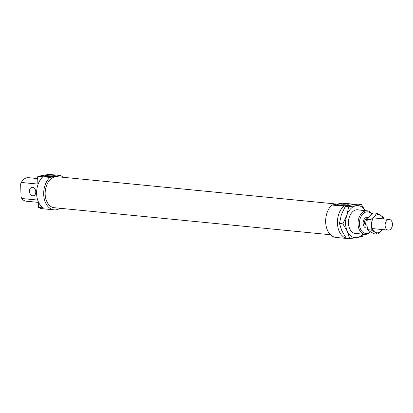 <?xml version="1.0" encoding="UTF-8"?>
<svg xmlns="http://www.w3.org/2000/svg" width="413" height="413" viewBox="0 0 413 413"><rect width="100%" height="100%" fill="white"/><g stroke="black" fill="none" stroke-linecap="round" stroke-linejoin="round"><path stroke-width="0.62" d="M389.882 219.582A5.369 3.64 95.6 0 0 389.304 219.458A5.369 3.64 95.6 0 0 385.21 224.011A5.369 3.64 95.6 0 0 387.673 230.015A5.369 3.64 95.6 0 0 388.256 230.144A5.369 3.64 95.6 0 0 392.35 225.591A5.369 3.64 95.6 0 0 389.882 219.582M366.894 225.152L365.298 224.997C363.781 222.483 364.22 220.397 366.62 218.735L367.524 218.823M365.298 224.997L366.62 218.735M356.507 233.51A11.92 8.084 -84.4 0 1 348.706 225.488A11.92 8.084 -84.4 0 1 349.599 216.355A11.92 8.084 -84.4 0 1 356.207 209.85A11.92 8.084 -84.4 0 1 358.804 209.995M363.569 234.202L362.366 236.36L357.08 237.594L349.692 238.626L347.323 231.326L342.852 223.815L346.822 215.379A16.107 10.924 95.6 0 0 345.604 223.614A16.107 10.924 95.6 0 0 347.323 231.326A16.107 10.924 95.6 0 0 357.08 237.594A16.107 10.924 95.6 0 0 362.82 234.13M365.123 210.615A16.107 10.924 95.6 0 0 356.078 205.7A16.107 10.924 95.6 0 0 346.822 215.379L348.691 206.732L356.078 205.7L361.36 204.466L357.968 204.13L350.58 205.163L345.294 206.402L341.324 214.837L339.46 223.485L341.825 230.784L346.295 238.296L349.692 238.626M361.36 204.466L365.175 210.62M339.46 223.485L342.852 223.815M345.294 206.402L348.691 206.732M383.29 218.869A9.127 6.19 95.6 0 0 380.647 215.343A9.127 6.19 95.6 0 0 377.503 214.688A9.127 6.19 95.6 0 0 374.431 216.453A9.127 6.19 95.6 0 0 371.566 224.837A9.127 6.19 95.6 0 0 374.921 232.106A9.127 6.19 95.6 0 0 378.071 232.762A9.127 6.19 95.6 0 0 381.142 230.991L377.518 234.099L374.921 232.106L371.132 229.995L371.566 224.837L370.807 219.561L374.431 216.453L376.863 213.232L380.647 215.343L383.243 217.336L383.579 218.895M382.366 229.566L381.142 230.991A9.127 6.19 95.6 0 0 382.247 229.556M376.863 213.232L373.342 212.886L369.718 215.994L367.286 219.215L366.852 224.378L367.611 229.654L370.208 231.647L373.997 233.758L377.518 234.099M367.286 219.215L370.807 219.561M367.611 229.654L371.132 229.995M343.678 206.18L331.897 205.024L342.573 203.113L354.354 204.265L343.678 206.18A17.718 12.018 95.6 0 0 337.622 225.452A17.718 12.018 95.6 0 0 347.782 238.59A17.718 12.018 95.6 0 0 349.357 238.595M331.897 205.024A17.718 12.018 95.6 0 0 325.842 224.3A17.718 12.018 95.6 0 0 336.001 237.439L347.782 238.59M337.091 204.094L57.283 176.718A15.57 10.562 95.6 0 0 55.285 176.8A15.57 10.562 95.6 0 0 45.162 192.654A15.57 10.562 95.6 0 0 54.253 207.713L330.503 234.744M368.489 217.419L367.312 217.305A5.369 3.64 95.6 0 0 366.62 217.331A5.369 3.64 95.6 0 0 363.13 222.798A5.369 3.64 95.6 0 0 366.264 227.991L367.276 228.09M32.503 187.321A4.295 3.103 -100.2 0 0 31.878 187.347A4.295 3.103 -100.2 0 0 29.524 191.694A4.295 3.103 -100.2 0 0 32.772 195.824A4.295 3.103 -100.2 0 0 33.396 195.803A4.295 3.103 -100.2 0 0 35.75 191.451A4.295 3.103 -100.2 0 0 32.503 187.321M49.937 177.435L38.156 176.284L48.832 174.374L60.613 175.525L49.937 177.435A17.718 12.018 95.6 0 0 43.881 196.712A17.718 12.018 95.6 0 0 54.046 209.85A17.718 12.018 95.6 0 0 56.323 209.758A17.718 12.018 95.6 0 0 59.962 208.271M38.156 176.284A17.718 12.018 95.6 0 0 37.655 176.769L42.363 177.229A17.718 12.018 95.6 0 0 36.628 193.687A17.718 12.018 95.6 0 0 43.329 207.915L38.615 207.455A17.718 12.018 95.6 0 0 42.26 208.699L54.046 209.85M53.922 176.31A4.672 0.645 -1.8 0 0 52.983 176.17A4.672 0.645 -1.8 0 0 45.662 176.568M46.044 176.609A5.477 0.754 178.2 0 1 44.361 176.217A5.477 0.754 178.2 0 1 47.237 175.349A5.477 0.754 178.2 0 1 53.509 175.277A5.477 0.754 178.2 0 1 55.203 175.876A5.477 0.754 178.2 0 1 51.615 176.599A5.477 0.754 178.2 0 1 46.044 176.609M346.874 204.977A4.672 0.645 -1.8 0 0 345.939 204.838A4.672 0.645 -1.8 0 0 338.619 205.235M339.001 205.276A5.477 0.754 178.2 0 1 337.313 204.884A5.477 0.754 178.2 0 1 340.193 204.017A5.477 0.754 178.2 0 1 346.466 203.939A5.477 0.754 178.2 0 1 348.159 204.543A5.477 0.754 178.2 0 1 344.571 205.261A5.477 0.754 178.2 0 1 339.001 205.276M371.989 213.929A11.812 8.012 95.6 0 0 367.234 210.821A11.812 8.012 95.6 0 0 365.717 210.883A11.812 8.012 95.6 0 0 358.035 222.912A11.812 8.012 95.6 0 0 364.932 234.336A11.812 8.012 95.6 0 0 366.45 234.274A11.812 8.012 95.6 0 0 370.544 231.858M370.327 231.724A10.846 7.357 -84.4 0 1 367.126 233.386A10.846 7.357 -84.4 0 1 359.398 223.97A10.846 7.357 -84.4 0 1 366.45 211.91A10.846 7.357 -84.4 0 1 371.767 214.11M37.702 200.073L21.817 198.514L21.063 196.975L20.65 183.868L21.311 182.463A11.812 8.012 -84.4 0 1 27.046 177.745A11.812 8.012 -84.4 0 1 28.564 177.683L37.712 178.581M38.455 202.391L26.267 201.198A11.812 8.012 -84.4 0 1 21.817 198.514M21.311 182.463L37.882 184.084L37.655 176.769M38.615 207.455L38.445 202.003M62.993 177.275A17.718 12.018 95.6 0 0 60.613 175.525M354.803 204.518A17.718 12.018 95.6 0 0 354.354 204.265M373.44 217.904L389.304 219.458M372.392 228.59L388.256 230.144M354.349 233.299L364.932 234.336M356.651 209.789L367.234 210.821"/></g></svg>
